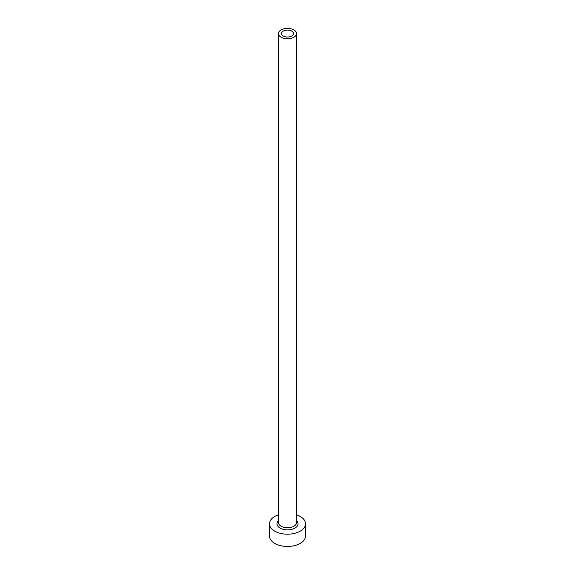 <?xml version="1.0" encoding="UTF-8"?>
<svg xmlns="http://www.w3.org/2000/svg" width="575" height="575" viewBox="0 0 575 575"><rect width="100%" height="100%" fill="white"/><g stroke="black" fill="none" stroke-linecap="round" stroke-linejoin="round"><path stroke-width="0.86" d="M291.748 31.1A6.002 3.464 0 0 0 285.2 30.353A6.002 3.464 0 0 0 281.498 33.551A6.002 3.464 0 0 0 283.252 36.002A6.002 3.464 0 0 0 289.8 36.757A6.002 3.464 0 0 0 293.502 33.551A6.002 3.464 0 0 0 291.748 31.1M281.132 37.231A9.006 5.197 0 0 0 290.95 38.36A9.006 5.197 0 0 0 296.506 33.551A9.006 5.197 0 0 0 293.868 29.878A9.006 5.197 0 0 0 284.05 28.75A9.006 5.197 0 0 0 278.494 33.551A9.006 5.197 0 0 0 281.132 37.231M278.494 514.79A18.012 10.4 0 0 0 269.488 523.796A18.012 10.4 0 0 0 274.764 531.149A18.012 10.4 0 0 0 294.393 533.399A18.012 10.4 0 0 0 305.512 523.796A18.012 10.4 0 0 0 300.236 516.443A18.012 10.4 0 0 0 296.506 514.79M269.488 523.796L269.488 536.051A18.012 10.4 0 0 0 274.764 543.404A18.012 10.4 0 0 0 294.393 545.661A18.012 10.4 0 0 0 305.512 536.051L305.512 523.796M296.506 520.67A10.508 6.066 180 0 1 293.969 528.576A10.508 6.066 180 0 1 280.068 528.087A10.508 6.066 180 0 1 278.494 520.67M278.494 33.551L278.494 522.567A9.006 5.197 0 0 0 281.132 526.247A9.006 5.197 0 0 0 290.95 527.376A9.006 5.197 0 0 0 296.506 522.567L296.506 33.551"/></g></svg>
